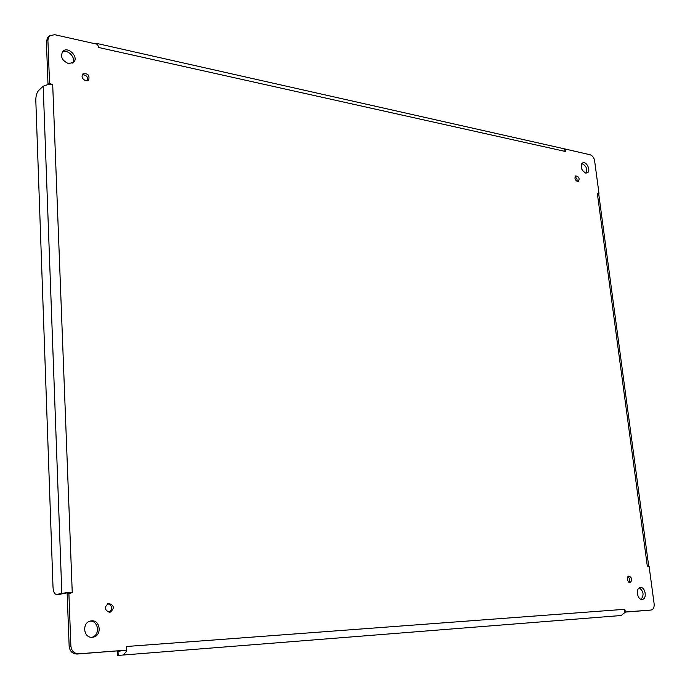 <?xml version="1.0" encoding="UTF-8"?>
<svg xmlns="http://www.w3.org/2000/svg" width="690" height="690" viewBox="0 0 690 690"><rect width="100%" height="100%" fill="white"/><g stroke="black" fill="none" stroke-linecap="round" stroke-linejoin="round"><path stroke-width="1.03" d="M82.222 74.779C86.233 74.787 88.061 76.78 87.69 80.747M89.976 621.173C98.532 620.345 100.447 635.231 92.012 637.275M62.169 52.164C67.508 48.55 76.504 57.934 72.648 63.057M581.799 163.642C586.069 165.462 587.509 168.619 586.112 173.112M639.294 587.923C643.58 591.252 644.184 595.039 641.105 599.3M107.778 603.638C112.349 605.751 112.806 608.658 109.141 612.358M627.917 576.581C629.729 578.315 630.048 580.247 628.892 582.377M575.037 176.769L576.935 178.753L577.185 181.513M77.073 654.042L125.968 650.196L78.815 653.801C74.184 653.654 71.544 651.067 70.88 646.038L68.888 593.504L67.18 593.883L69.155 646.297C69.811 651.308 72.45 653.896 77.073 654.042L78.815 653.801M49.533 83.205L52.707 84.801L47.834 84.585L49.533 83.205L47.895 39.873L49.3 35.94L47.791 37.467L46.385 41.391L48.007 84.473M625.528 612.065L648.954 610.262M85.922 80.825C82.231 79.143 81.204 76.832 82.852 73.899C87.949 73.131 89.873 75.236 88.622 80.204L85.922 80.825M92.313 637.267C83.197 638.319 81.765 622.13 90.838 620.957C100.361 618.861 102.569 636.051 92.9 637.198L92.313 637.267M68.508 63.592C61.962 60.634 60.073 56.546 62.85 51.336C68.129 45.738 79.341 57.442 73.511 62.419L68.508 63.592M585.638 173.052C581.04 170.033 580.048 166.652 582.67 162.926C586.621 160.761 591.39 171.241 587.207 172.897L585.638 173.052M642.114 599.412C637.155 600.059 635.369 587.871 640.363 587.544C645.374 586.604 647.367 599.067 642.243 599.403L642.114 599.412M109.581 612.358C104.337 609.977 104.026 606.976 108.649 603.353C114.342 605.337 114.807 608.313 110.046 612.306L109.581 612.358M629.953 582.679C626.813 580.721 626.477 578.496 628.944 575.995C632.187 577.823 632.558 580.048 630.065 582.67L629.953 582.679M577.487 181.599C574.865 179.892 574.304 177.968 575.822 175.846C578.996 176.657 579.85 178.546 578.375 181.513L577.487 181.599M649.1 566.404L647.289 566.024L648.643 565.688L649.1 566.404L654.129 603.81C654.379 607.355 653.37 609.425 651.093 610.029L625.58 611.978L624.648 609.313L624.165 613.065L625.58 611.978M123.881 650.463L117.188 651.472L117.369 655.483L621.19 615.514L117.369 655.483M52.707 84.801L72.234 592.192L66.939 592.563L67.646 593.417L67.18 593.883M59.892 594.263L67.465 592.805M49.3 35.94L54.562 34.673L97.549 44.315L98.618 47.481L97.549 44.315M565.671 149.29L565.42 151.481L564.17 148.781L590.14 154.776C592.468 155.595 593.961 157.57 594.599 160.701L598.963 193.234L597.324 193.304L598.791 194.459L598.963 193.234M72.234 592.192L72.252 592.701L68.888 593.504L67.232 592.693M125.494 650.265L126.27 651.472L126.374 646.513L126.822 646.478L126.27 651.472L123.751 654.629M624.165 613.065L621.19 615.514M66.939 592.563L56.373 594.444C54.458 594.125 53.337 591.675 53.009 587.095L35.802 100.223C35.837 95.936 36.742 92.727 38.528 90.614L43.185 86.198L61.824 593.245M47.834 84.585L43.185 86.198M97.756 44.143L96.824 43.453L95.531 43.858M564.17 148.781L96.824 43.453M598.791 194.459L648.643 565.688M648.781 610.279L651.006 610.038M70.88 646.038L69.155 646.297M47.895 39.873L46.385 41.391M647.246 565.653L597.368 193.623M565.42 151.481L98.618 47.481M126.822 646.478L624.648 609.313M118.197 655.336L118.016 651.317M56.615 594.418L60.384 594.237M648.867 610.27L651.093 610.029M125.985 651.032L124.933 650.334M60.142 594.271L56.373 594.444"/></g></svg>

